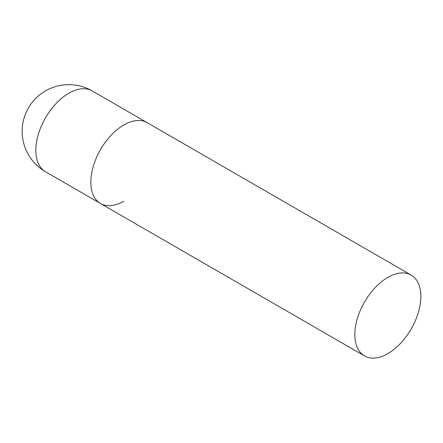 <?xml version="1.0" encoding="UTF-8"?>
<svg xmlns="http://www.w3.org/2000/svg" width="443" height="443" viewBox="0 0 443 443"><rect width="100%" height="100%" fill="white"/><g stroke="black" fill="none" stroke-linecap="round" stroke-linejoin="round"><path stroke-width="0.66" d="M123.83 201.183A46.67 26.945 -60 0 1 100.489 203.498A46.67 26.945 -60 0 1 93.335 166.097A46.67 26.945 -60 0 1 123.83 124.97A46.67 26.945 -60 0 1 147.165 122.656A46.67 26.945 120 0 0 111.199 135.159A46.67 26.945 120 0 0 90.826 182.128A46.67 26.945 120 0 0 100.489 203.498L45.485 171.74A46.67 26.945 -60 0 1 35.822 150.371A46.67 26.945 -60 0 1 68.82 93.213A46.67 26.945 -60 0 1 92.161 90.898A46.67 46.67 0 0 0 22.15 131.322A46.67 46.67 0 0 0 45.485 171.74M420.85 296.456A46.67 26.945 120 0 0 411.182 275.086A46.67 26.945 120 0 0 375.215 287.59A46.67 26.945 120 0 0 354.843 334.559A46.67 26.945 120 0 0 364.511 355.928A46.67 26.945 120 0 0 400.478 343.425A46.67 26.945 120 0 0 420.85 296.456M411.182 275.086L92.161 90.898M100.489 203.498L364.511 355.928"/></g></svg>
